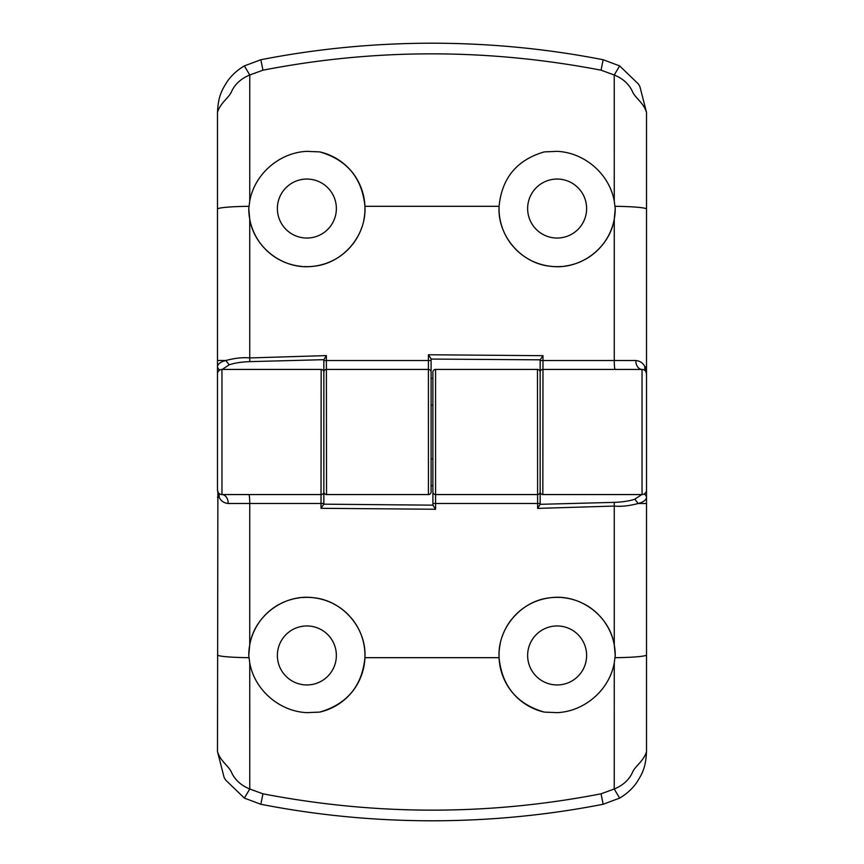 <?xml version="1.0" encoding="UTF-8"?>
<svg xmlns="http://www.w3.org/2000/svg" width="864" height="864" viewBox="0 0 864 864"><rect width="100%" height="100%" fill="white"/><g stroke="black" fill="none" stroke-linecap="round" stroke-linejoin="round"><path stroke-width="1.3" d="M306.871 238.043A29.495 29.495 0 0 1 277.376 208.548A29.495 29.495 0 0 1 306.871 179.053A29.495 29.495 0 0 1 336.366 208.548A29.495 29.495 0 0 1 306.871 238.043M313.103 266.317A58.093 58.093 0 0 1 303.912 266.576M302.227 266.458A58.093 58.093 0 0 1 291.978 264.708M291.546 264.589A58.093 58.093 0 0 1 283.489 261.738M281.362 260.755A58.093 58.093 0 0 1 265.766 249.62M264.06 247.828A58.093 58.093 0 0 1 248.767 208.559L249.728 219.078L249.739 361.638C241.402 361.94 234.565 362.999 229.208 364.802L222.199 369.436M244.372 65.891L249.75 74.995C241.218 78.527 235.224 83.873 231.779 91.055C229.198 97.88 220.471 102.46 217.49 112.374C218.257 95.396 222.264 89.737 227.016 81.864C231.217 75.622 236.995 70.297 244.372 65.891L260.852 59.735L262.948 70.189L249.75 74.995L249.739 201.15L248.767 208.559M249.739 201.15C254.524 174.053 279.428 152.528 306.871 151.351L319.745 151.902A58.093 58.093 0 0 1 337.09 158.933M319.745 151.902C347.026 159.818 362.092 177.962 364.921 206.312C366.768 235.786 342.608 263.833 313.103 266.317C283.792 270.14 254.405 248.13 249.728 219.078M337.262 159.041A58.093 58.093 0 0 1 351.464 171.32M351.54 171.407A58.093 58.093 0 0 1 363.787 220.212M361.703 227.75A58.093 58.093 0 0 1 357.307 237.384M357.178 237.611A58.093 58.093 0 0 1 352.361 244.685M350.838 246.521A58.093 58.093 0 0 1 343.213 253.876M343.008 254.048A58.093 58.093 0 0 1 335.858 258.898M333.85 260.01A58.093 58.093 0 0 1 324.162 264.017M323.784 264.125A58.093 58.093 0 0 1 315.068 266.069M217.49 373.82L217.49 366.25C218.192 363.701 220.957 361.789 225.774 360.504L217.49 360.493L217.49 112.374M229.208 364.802L225.774 360.504C234.986 358.096 242.978 357.242 249.728 357.934L326.376 355.601L326.527 494.564A2.678 2.678 0 0 1 323.849 491.886L323.849 359.683L249.739 361.638M323.849 359.683L326.376 355.601M217.49 360.493L217.49 366.25A4.471 4.298 0 0 0 219.78 369.997M323.849 378.367L323.849 359.964M432.896 378.367L431.104 378.367L431.104 358.852L431.104 491.886A2.678 2.678 0 0 1 428.425 494.564L326.527 494.564M431.104 491.886L431.104 461.938M428.425 494.564L428.414 354.748L431.104 358.852M540.151 360.536L635.785 360.515C640.073 360.936 643.097 363.02 644.857 366.757L646.51 373.907L646.51 490.093A4.471 4.471 0 0 1 642.038 494.564L542.83 494.564A2.678 2.678 0 0 1 540.151 491.886L540.151 359.824L431.104 359.068M540.151 359.824L542.992 355.687L542.83 494.564M428.414 354.748L542.992 355.687M540.151 378.367L540.151 359.964M260.852 59.735C316.937 48.773 373.993 43.254 432 43.2C490.018 43.254 547.063 48.773 603.148 59.735L619.628 65.891L614.25 74.995L601.052 70.189C487.76 48.406 375.062 48.406 262.948 70.189M615.146 369.436A8.942 0.875 -90 0 1 614.261 360.526L614.272 219.078C609.574 248.173 580.219 270.108 550.919 266.317C521.435 263.812 497.264 235.926 499.079 206.312C501.854 178.027 516.92 159.883 544.255 151.902L557.129 151.351C584.561 152.539 609.466 174.02 614.261 201.15L614.25 74.995C622.836 78.548 628.83 83.905 632.221 91.055C634.802 97.88 643.529 102.46 646.51 112.374L646.51 373.907L645.818 371.52A8.942 7.7 -32.2 0 1 644.857 366.757L646.51 366.757M561.773 266.458A58.093 58.093 0 0 1 551.329 266.36M550.919 266.317A58.093 58.093 0 0 1 532.494 261.166M530.172 260.01A58.093 58.093 0 0 1 514.771 248.314M513.173 246.532A58.093 58.093 0 0 1 507.006 237.924M506.866 237.686A58.093 58.093 0 0 1 503.172 230.072M502.308 227.772A58.093 58.093 0 0 1 499.079 206.312L364.921 206.312M614.272 219.078L615.233 208.559A58.093 58.093 0 0 1 601.538 246.013M599.908 247.86A58.093 58.093 0 0 1 592.099 254.945M591.894 255.096A58.093 58.093 0 0 1 584.582 259.751M582.617 260.766A58.093 58.093 0 0 1 572.756 264.514M572.497 264.578A58.093 58.093 0 0 1 564.138 266.22M557.129 238.043A29.495 29.495 0 0 1 527.634 208.548A29.495 29.495 0 0 1 557.129 179.053A29.495 29.495 0 0 1 586.624 208.548A29.495 29.495 0 0 1 557.129 238.043M615.233 208.559L614.261 201.15M635.785 360.515A8.942 6.253 -90 0 0 642.038 369.436L542.83 369.436A2.678 2.678 0 0 0 540.151 372.114L540.151 504.317L614.261 502.362C622.598 502.06 629.435 501.001 634.792 499.198L641.801 494.564M601.052 70.189L603.148 59.735M619.628 65.891L638.366 83.959L639.889 86.551L646.51 112.374M428.425 369.436A2.678 2.678 0 0 1 431.104 372.114A2.678 2.678 0 0 0 428.425 369.436L326.527 369.436A2.678 2.678 0 0 0 323.849 372.114L323.849 504.176L432.896 505.148L432.896 372.114A2.678 2.678 0 0 1 435.575 369.436L537.473 369.436A2.678 2.678 0 0 1 540.151 372.114A2.678 2.678 0 0 1 542.83 369.436M642.038 369.436A4.471 4.471 0 0 1 646.51 373.907A4.471 4.471 0 0 0 642.038 369.436L642.038 494.564M557.129 625.957A29.495 29.495 0 0 1 586.624 655.452A29.495 29.495 0 0 1 557.129 684.947A29.495 29.495 0 0 1 527.634 655.452A29.495 29.495 0 0 1 557.129 625.957M550.897 597.683A58.093 58.093 0 0 1 560.088 597.424M561.773 597.542A58.093 58.093 0 0 1 572.022 599.292M572.454 599.411A58.093 58.093 0 0 1 580.511 602.262M582.638 603.245A58.093 58.093 0 0 1 598.234 614.38M599.94 616.172A58.093 58.093 0 0 1 615.233 655.441L614.272 644.922L614.261 502.362M619.628 798.109L614.25 789.005C622.782 785.473 628.776 780.127 632.221 772.945C634.802 766.12 643.529 761.54 646.51 751.626C645.743 768.604 641.736 774.263 636.984 782.136C632.783 788.378 627.005 793.703 619.628 798.109L603.148 804.265L601.052 793.811L614.25 789.005L614.261 662.85L615.233 655.441M614.261 662.85C609.476 689.947 584.572 711.472 557.129 712.649L544.255 712.098A58.093 58.093 0 0 1 526.91 705.067M544.255 712.098C516.974 704.182 501.908 686.038 499.079 657.688C497.232 628.214 521.392 600.167 550.897 597.683C580.208 593.86 609.595 615.87 614.272 644.922M526.738 704.959A58.093 58.093 0 0 1 512.536 692.68M512.46 692.593A58.093 58.093 0 0 1 500.213 643.788M502.297 636.25A58.093 58.093 0 0 1 506.693 626.616M506.822 626.389A58.093 58.093 0 0 1 511.639 619.315M513.162 617.479A58.093 58.093 0 0 1 520.787 610.124M520.992 609.952A58.093 58.093 0 0 1 528.142 605.102M530.15 603.99A58.093 58.093 0 0 1 539.838 599.983M540.216 599.875A58.093 58.093 0 0 1 548.932 597.931M646.51 490.18L646.51 497.75C645.808 500.299 643.043 502.211 638.226 503.496L646.51 503.507L646.51 751.626M634.792 499.198L638.226 503.496C629.014 505.904 621.022 506.758 614.272 506.066L537.624 508.399L537.473 369.436M540.151 504.317L537.624 508.399M540.151 491.886A2.678 2.678 0 0 1 537.473 494.564L435.575 494.564L435.586 503.474L432.896 503.464M646.51 503.507L646.51 497.75A4.471 4.298 180 0 0 644.22 494.003M540.151 485.633L540.151 504.036M431.104 485.633L432.896 485.633L432.896 504.932M540.151 503.464L435.586 503.474L435.586 509.252L432.896 505.148M435.575 369.436L435.575 494.564A2.678 2.678 0 0 1 432.896 491.886M323.849 504.176L321.008 508.313L321.17 369.436A2.678 2.678 0 0 1 323.849 372.114A2.678 2.678 0 0 1 326.527 369.436M435.586 509.252L321.008 508.313M323.849 491.886A2.678 2.678 0 0 1 321.17 494.564L221.962 494.564A4.471 4.471 0 0 1 217.49 490.093L218.182 492.48A8.942 7.7 147.8 0 1 219.143 497.243L217.49 490.093L217.49 373.907A4.471 4.471 0 0 1 221.962 369.436L321.17 369.436M323.849 485.633L323.849 504.036M603.148 804.265C547.063 815.227 490.007 820.746 432 820.8C373.982 820.746 316.937 815.227 260.852 804.265L244.372 798.109L249.75 789.005L262.948 793.811C376.24 815.594 488.938 815.594 601.052 793.811M323.849 503.464L249.739 503.474L249.728 644.922C254.426 615.827 283.781 593.892 313.081 597.683C342.565 600.188 366.736 628.074 364.921 657.688C362.146 685.973 347.08 704.117 319.745 712.098L306.871 712.649C279.439 711.461 254.534 689.98 249.739 662.85L249.75 789.005C241.164 785.452 235.17 780.095 231.779 772.945C229.198 766.12 220.471 761.54 217.49 751.626L217.879 491.929M302.227 597.542A58.093 58.093 0 0 1 312.671 597.64M313.081 597.683A58.093 58.093 0 0 1 331.506 602.834M333.828 603.99A58.093 58.093 0 0 1 349.229 615.686M350.827 617.468A58.093 58.093 0 0 1 356.994 626.076M357.134 626.314A58.093 58.093 0 0 1 360.828 633.928M361.692 636.228A58.093 58.093 0 0 1 351.659 692.453M351.583 692.539A58.093 58.093 0 0 1 319.745 712.098M249.728 644.922L248.767 655.441A58.093 58.093 0 0 1 262.462 617.987M264.092 616.14A58.093 58.093 0 0 1 271.901 609.055M272.106 608.904A58.093 58.093 0 0 1 279.418 604.249M281.383 603.234A58.093 58.093 0 0 1 291.244 599.486M291.503 599.422A58.093 58.093 0 0 1 299.862 597.78M306.871 625.957A29.495 29.495 0 0 1 336.366 655.452A29.495 29.495 0 0 1 306.871 684.947A29.495 29.495 0 0 1 277.376 655.452A29.495 29.495 0 0 1 306.871 625.957M248.767 655.441L249.739 662.85M248.854 494.564A8.942 0.875 90 0 1 249.739 503.474L228.215 503.485C223.927 503.064 220.903 500.98 219.143 497.243L217.49 497.243M228.215 503.485A8.942 6.253 90 0 0 221.962 494.564L221.962 369.436M262.948 793.811L260.852 804.265M244.372 798.109L225.634 780.041L224.111 777.449L217.49 751.626M217.49 402.505L217.49 461.495M217.49 411.696L217.49 458.816M248.962 206.323A35.748 2.808 180 0 0 217.49 209.11M323.849 360.536L431.104 360.536M646.51 209.11A35.748 2.808 180 0 0 615.038 206.323M615.038 657.677A35.748 2.808 -0 0 0 646.51 654.89M364.921 657.688L499.079 657.688M217.49 654.89A35.748 2.808 0 0 0 248.962 657.677M646.121 372.071L646.51 373.907M638.366 83.97L639.889 86.551M225.634 780.03L224.111 777.449M432.896 405.184L431.104 405.184M432.896 458.816L431.104 458.816"/></g></svg>

